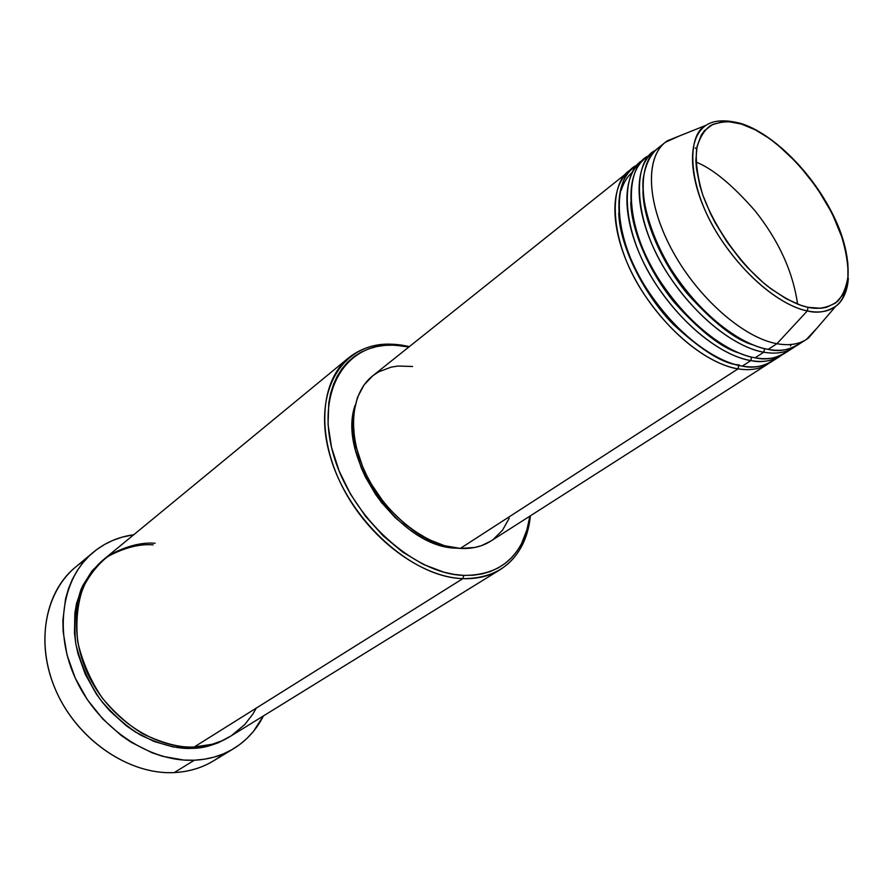 <?xml version="1.0" encoding="UTF-8"?>
<svg xmlns="http://www.w3.org/2000/svg" width="893" height="893" viewBox="0 0 893 893"><rect width="100%" height="100%" fill="white"/><g stroke="black" fill="none" stroke-linecap="round" stroke-linejoin="round"><path stroke-width="1.34" d="M665.318 142.311L657.226 148.763C636.597 164.77 638.506 210.659 664.191 257.53C689.709 304.413 734.727 343.593 768.147 349.386L776.932 343.716C743.534 337.777 698.393 298.34 672.697 251.268C646.856 204.207 644.779 158.24 665.318 142.311L679.417 135.948L667.506 140.714C645.259 154.947 645.762 200.791 671.38 248.823C696.819 296.856 742.92 337.699 776.932 343.716L807.305 310.92C776.698 304.781 734.961 267.152 711.498 223.384C687.867 179.627 686.538 138.013 706.162 125.243C686.248 134.24 686.594 187.764 720.863 239.145C754.429 288.941 790.338 307.918 807.305 310.92L808.087 307.304C797.996 305.484 784.534 298.474 767.69 286.285C744.617 268.045 716.487 232.336 702.746 194.908C697.422 176.948 695.39 161.51 696.652 148.584C699.543 137.768 704.186 130.099 710.56 125.567C720.941 121.135 731.244 120.644 741.458 124.082L739.17 122.966M738.042 368.854L738.745 365.416L738.042 368.854C704.577 363.518 659.972 325.197 635.012 278.962C609.897 232.749 608.58 187.15 629.476 170.909L631.496 169.424C608.825 180.085 607.262 238.833 643.82 293.797C679.651 347.031 719.166 366.286 738.042 368.854L460.319 548.425L738.042 368.854C749.897 370.751 759.798 369.189 767.746 364.143L769.811 362.714M782.536 354.566C772.311 361.073 761.74 363.083 750.823 360.593C717.38 355.057 672.596 316.368 647.403 269.865C622.041 223.373 620.479 177.651 641.263 161.499L633.394 167.795C612.531 184.003 613.926 229.635 639.12 275.948C664.158 322.273 708.819 360.716 742.284 366.108C754.049 368.842 765.279 366.264 775.995 358.394M791.332 344.475L790.472 345.892M637.58 164.959C614.071 173.599 609.539 230.986 646.208 288.059C682.263 343.247 723.185 363.574 742.284 366.108C754.139 368.039 764.028 366.476 771.965 361.442L780.46 356.017C772.557 361.04 762.678 362.558 750.823 360.593L751.571 357.077L750.823 360.593L742.284 366.108L750.823 360.593C731.959 357.914 692.354 338.369 656.255 284.733C619.418 229.356 620.713 170.496 643.317 160.003L641.263 161.499M797.583 304.122C792.962 271.785 778.774 240.686 755.054 210.826C732.227 184.762 712.514 168.509 695.915 162.035M795.44 346.317L793.33 347.79C785.483 352.78 775.626 354.253 763.783 352.21L755.132 357.814L763.783 352.21C730.362 346.484 685.4 307.415 659.96 260.633C634.365 213.862 632.545 168.007 653.207 151.966L645.226 158.34C624.486 174.448 626.127 220.214 651.566 266.806C676.849 313.398 721.689 352.21 755.132 357.814C766.92 360.616 778.149 358.082 788.809 350.19M763.783 352.21L764.575 348.638L763.783 352.21C744.941 349.42 705.236 329.573 668.857 275.535C631.742 219.756 632.757 160.773 655.283 150.448L653.207 151.966M696.663 148.506L695.1 148.037M816.961 328.155L806.39 339.452C798.576 344.408 788.765 345.825 776.932 343.716L768.147 349.386C779.969 352.288 791.187 349.777 801.791 341.874M348.716 357.78L103.856 559.342C75.224 582.549 67.544 631.295 88.195 674.74C108.678 718.218 154.377 748.725 194.194 747.006L462.842 578.642L463.791 575.393C413.682 574.11 351.206 517.348 333.536 454.961C315.251 392.574 344.765 343.794 392.083 345.089L403.803 346.06L401.861 345.144L389.928 344.151C341.718 342.8 311.523 392.44 330.12 456.022C348.069 519.603 411.796 577.425 462.842 578.642C420.625 577.235 368.452 538.267 342.365 486.73C316.089 435.226 320.152 380.786 348.716 357.78C363.284 346.261 380.998 342.052 401.861 345.144L409.374 346.596M93.218 552.332C104.927 542.71 118.434 536.838 133.738 534.74L122.218 537.117L113.244 540.232L104.749 544.362L96.812 549.508L89.534 555.625L82.993 562.657L77.256 570.571L72.389 579.278L68.482 588.721L65.557 598.79L62.867 620.434L63.157 631.786L67.02 654.96L75.168 677.899L87.291 699.576L102.851 719.044L121.158 735.419L131.092 742.217L151.933 752.721L162.615 756.315L183.925 760.077L194.328 760.222L204.419 759.217L214.097 757.108L223.283 753.915L231.867 749.685L239.804 744.483L247.004 738.366L253.422 731.423L263.402 715.952C256.481 729.748 246.568 740.643 233.676 748.624C222.067 755.657 208.951 759.519 194.328 760.222L174.28 772.579L194.328 760.222C150.247 762.388 99.357 728.833 76.43 680.6C53.312 632.411 61.695 578.251 93.218 552.332L75.057 567.513C43.623 593.376 35.028 647.001 57.699 694.497C80.18 742.05 130.478 774.957 174.28 772.579C128.235 775.157 75.336 738.422 54.596 687.521C33.566 636.676 48.11 582.236 84.723 560.614M153.161 544.853C139.576 543.804 124.652 547.588 108.399 556.205C97.85 563.729 88.831 574.545 81.33 588.654C75.537 604.851 73.672 623.113 75.749 643.429C80.571 663.934 88.831 682.743 100.541 699.878C113.389 714.992 126.761 726.735 140.648 735.118C161.019 744.829 178.153 749.238 192.051 748.345L209.844 745.644L218.115 742.831L229.401 736.948C216.251 744.606 203.805 748.401 192.051 748.345L192.04 747.061L192.051 748.345L173.197 746.961L154.031 741.458L135.368 732.003L126.493 725.886L110.118 711.208L102.807 702.791L96.187 693.783L85.326 674.371L77.992 653.843L75.749 643.429L74.476 633.081L74.878 613L76.53 603.467L82.58 585.92L92.012 570.917L102.885 560.157M401.861 345.144L408.894 346.975L394.55 345.156L385.564 345.312L376.935 346.529L368.764 348.828L361.118 352.188L354.086 356.608L347.745 362.056L342.164 368.496L337.42 375.886L333.58 384.146L330.678 393.221L328.769 403.022L328.044 424.409L331.549 447.449L339.206 471.169L350.715 494.499L365.605 516.4L383.209 535.889L402.721 552.108L423.26 564.365L443.91 572.201L454.001 574.389L463.791 575.393L462.842 578.642C495.079 578.642 516.288 564.086 526.468 534.974L530.431 515.774C527.886 540.165 517.828 558.092 500.281 569.578C489.643 576.13 477.163 579.144 462.842 578.642L194.194 747.006L212.188 744.26L221.687 740.9L231.231 735.821L244.861 724.457L252.831 714.11L256.291 708.093M629.476 170.909L372.615 375.931C350.034 393.623 346.774 435.896 366.945 475.936C386.959 516.009 427.256 546.784 460.319 548.425L444.636 545.723L428.394 539.394L412.276 529.649L404.496 523.599L389.873 509.468L383.197 501.531L371.51 484.352L366.61 475.288L362.424 466.046L356.329 447.426L354.476 438.251L353.237 420.648L353.851 412.399L357.468 397.418L364.076 384.928L372.638 375.908M456.658 548.146L441.365 545.523L433.473 542.866L425.537 539.361L409.842 529.873L394.952 517.415L381.523 502.502L375.551 494.331L365.382 476.962L361.308 467.965L355.381 449.838L352.579 432.167L352.378 423.74L352.981 415.703L355.101 405.344C336.382 457.685 400.845 548.369 456.658 548.146L457.316 548.179L456.658 548.146M649.479 155.482C626.015 163.921 621.684 221.341 658.643 278.873C694.988 334.507 736.033 355.157 755.132 357.814C766.975 359.801 776.843 358.294 784.735 353.293L793.33 347.79M661.546 145.883C652.08 151.107 645.94 162.102 643.139 178.879C641.163 202.845 651.767 238.051 671.257 269.563C707.892 325.644 749.06 346.629 768.147 349.386C779.991 351.451 789.825 350 797.661 345.022L806.39 339.452M776.932 343.716C789.97 346.015 800.53 344.073 808.611 337.889L835.725 306.299C828.525 311.724 819.048 313.264 807.305 310.92L776.932 343.716M848.35 278.27C847.49 290.995 843.282 300.338 835.725 306.299C842.78 301.399 846.988 292.056 848.35 278.27M808.087 307.304L801.155 305.417L786.42 298.865L770.994 288.83L763.225 282.601L748.01 268.079L740.721 259.919L727.203 242.249L715.572 223.451L710.627 213.873L702.746 194.908L699.878 185.722L696.428 168.431L695.859 160.494L697.053 146.441L701.217 135.234L704.343 130.813L712.48 124.518L722.817 121.727L728.677 121.649L741.458 124.082L755.266 129.82L769.587 138.582L776.787 143.996L797.784 163.732L816.693 187.43L832.086 213.304L842.791 239.424L846.854 255.978L847.892 263.781L847.892 278.047L845.091 290.091L842.635 295.125L835.714 302.928L826.271 307.393L820.7 308.286L808.087 307.304L807.305 310.92C817.195 313.543 826.672 312.003 835.725 306.299C851.554 294.723 854.121 255.644 832.376 213.539C811.536 171.936 773.126 133.671 741.201 123.569L741.458 124.082C761.405 127.878 813.78 166.221 839.811 230.818C845.437 247.674 848.194 262.676 848.082 275.825C846.397 287.233 842.836 295.806 837.4 301.533C828.168 307.795 818.39 309.726 808.087 307.304M223.094 753.982C209.554 765.29 193.279 771.485 174.28 772.579C188.803 771.809 201.863 767.924 213.449 760.914L233.609 748.658M155.136 543.257C141.54 542.196 126.616 545.98 110.352 554.598C99.804 562.11 90.785 572.938 83.283 587.058C77.49 603.277 75.648 621.55 77.736 641.9C82.569 662.427 90.852 681.27 102.572 698.426C115.443 713.563 128.838 725.339 142.735 733.733C163.129 743.467 180.286 747.887 194.194 747.006C207.701 746.436 219.801 742.864 230.472 736.29L500.281 569.578M463.791 575.393L473.19 575.226L482.097 573.909L490.436 571.475L498.127 567.959L505.114 563.416L511.332 557.902L516.746 551.494L521.3 544.261L527.741 527.64L529.917 516.109L526.278 532.63C516.266 561.184 495.436 575.449 463.791 575.393M373.352 375.361L378.855 371.767L391.301 367.101L398.111 366.041L412.588 366.487M509.211 518.23L502.536 530.185L493.193 539.461M490.871 541.058L481.461 545.645L474.83 547.465L460.319 548.425C472.04 549.005 482.198 546.572 490.804 541.102L767.746 364.143M752.81 344.821C735.374 339.842 713.63 322.909 687.577 294.009C662.751 264.328 643.239 220.928 642.949 191.292C643.239 220.928 662.751 264.328 687.577 294.009C713.63 322.909 735.374 339.842 752.81 344.821M738.589 352.847C721.187 347.611 699.811 330.856 674.449 302.571C650.316 273.593 631.362 231.533 630.759 202.153C631.362 231.533 650.316 273.593 674.449 302.571C699.811 330.856 721.187 347.611 738.589 352.847M739.292 364.947C723.933 364.333 701.954 350.815 673.333 324.393C645.416 296.376 619.642 247.216 618.749 212.914C619.642 247.216 645.416 296.376 673.333 324.393C701.954 350.815 723.933 364.333 739.292 364.947M621.215 190.254C623.839 182.161 627.612 176.122 632.512 172.148C627.612 176.122 623.839 182.161 621.215 190.254M741.201 123.569C725.719 119.461 714.032 120.019 706.162 125.243L667.506 140.714M780.515 352.579L781.107 352.199M389.928 344.151L392.083 345.089M526.468 534.974L526.278 532.63"/></g></svg>
